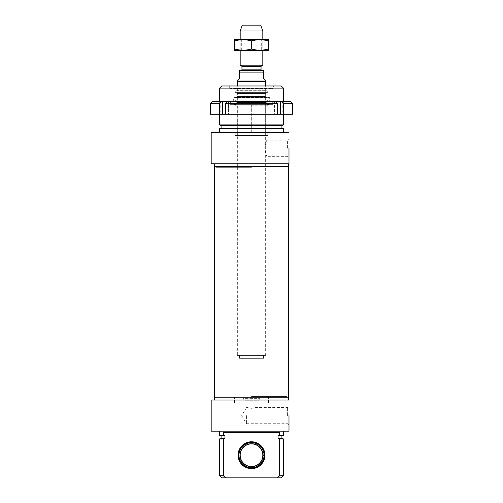 <?xml version="1.0" encoding="UTF-8"?>
<svg xmlns="http://www.w3.org/2000/svg" width="503" height="503" viewBox="0 0 503 503"><rect width="100%" height="100%" fill="white"/><g stroke="black" fill="none" stroke-linecap="round" stroke-linejoin="round"><path stroke-width="0.38" stroke-dasharray="2.52 1.89" d="M241.333 49.954L261.667 49.954L241.333 49.954L240.183 50.614L262.817 50.614L240.183 50.614L240.183 39.297L262.817 39.297L240.183 39.297L241.333 39.957L261.667 39.957L241.333 39.957L241.333 49.954M261.667 49.954L261.667 39.957L262.817 39.297L262.817 50.614L261.667 49.954M234.524 50.614L268.476 50.614L268.476 49.099L259.988 50.614L251.5 49.099L243.012 50.614L234.524 49.099L234.524 50.614M268.476 39.297L234.524 39.297L234.524 40.812L243.012 39.297L251.5 40.812L259.988 39.297L268.476 40.812L268.476 39.297M234.524 49.099L234.524 40.812M251.5 49.099L251.5 40.812M268.476 49.099L268.476 40.812M251.5 167.323L216.133 167.323L251.5 167.323M251.5 166.619L287.056 166.619L251.5 166.619M251.5 396.502L286.867 396.502L251.5 396.502M214.435 166.619L288.565 166.619L214.435 166.619M251.5 397.213L215.944 397.213L251.5 397.213M288.565 397.213L214.435 397.213L288.565 397.213M280.511 114.275L280.511 101.543L274.506 101.543L274.506 114.275L277.354 114.275L274.506 114.275L274.506 101.543L275.845 101.543A9928.132 7020.252 -90 0 1 277.354 103.662L225.646 103.662L225.646 114.275L292.526 114.275M225.646 103.668A9928.132 7020.252 90 0 1 227.155 101.543L221.157 101.543A9928.132 7020.252 -90 0 0 219.648 103.668M210.474 103.662L219.648 103.662L219.648 114.275L228.494 114.275L228.494 101.543L228.494 114.275L225.646 114.275M222.489 114.275L222.489 101.543M210.474 114.275L219.648 114.275M228.802 114.275L283.598 114.275L228.802 114.275M277.354 103.662L277.354 114.275M227.155 101.543L275.845 101.543M212.599 101.543L221.157 101.543M283.352 114.275L283.352 103.662L292.526 103.662M283.352 103.668A9928.132 7020.252 90 0 0 281.843 101.543L280.511 101.543M281.843 101.543L290.407 101.543M274.198 101.543L219.402 101.543L274.198 101.543M229.802 112.861L282.183 112.861L229.802 112.861M273.198 102.958L220.817 102.958L273.198 102.958M245.137 400.746L257.869 400.746L245.137 400.746L243.012 398.627L259.988 398.627L243.012 398.627L243.012 358.872L259.988 358.872L243.012 358.872L242.446 358.306L260.554 358.306L242.446 358.306M262.817 65.157L240.183 65.157M241.383 70.42L261.617 70.42L241.383 70.42M239.478 70.42L263.522 70.42M263.522 78.625L265.295 80.392M263.528 72.118L263.528 78.625M237.705 80.392L239.478 78.625L239.478 72.118L263.522 72.118M265.295 81.033L237.705 81.027M239.478 358.306L263.528 358.306L239.478 358.306L239.478 355.476L263.528 355.476L239.478 355.476M237.353 355.476L265.647 355.476L237.353 355.476L237.353 85.982M265.647 81.643L237.353 81.643M262.817 30.979L240.183 30.979M260.692 25.15L242.308 25.15M251.217 105.787L267.772 105.787L251.783 105.787L251.783 131.956L251.783 105.077L251.783 105.787L251.217 105.787L251.217 105.077L235.234 105.077L267.772 105.077L251.783 105.077L251.783 104.373L251.783 105.077L265.647 105.077L265.647 131.956L251.783 131.956L251.783 132.666L251.783 131.956L267.772 131.956L235.234 131.956L251.217 131.956L251.217 105.787M265.836 104.373L234.417 104.373L265.836 104.373L265.647 105.077L237.353 105.077L251.217 105.077L251.217 132.666L251.217 131.956L237.353 131.956L265.647 131.956M267.577 132.666L235.423 132.666L267.577 132.666L267.772 131.962M267.772 131.956L267.772 135.496L235.234 135.496L267.772 135.496M270.683 103.668L231.254 103.668L270.683 103.668M231.254 103.668L230.28 101.575L272.72 101.575L230.28 101.575L230.28 104.373L272.72 104.373L230.28 104.373M265.307 90.194L236.932 90.194L265.307 90.194M265.32 102.48L236.919 102.48L265.32 102.48M234.065 103.668L269.904 103.668L234.065 103.668M271.607 88.811L230.28 88.811L271.607 88.811M271.337 88.528L230.563 88.528L271.337 88.528M267.25 88.528L234.876 88.528L267.25 88.528M237.158 90.194L266.64 90.194L237.158 90.194M237.561 93.533L266.213 93.533L237.561 93.533M265.439 96.545L236.787 96.545L265.439 96.545M265.471 102.908L236.756 102.908L265.471 102.908M265.471 102.48L236.756 102.48L265.471 102.48M265.873 102.908L236.335 102.908L265.873 102.908M221.792 85.982L281.208 85.982M283.327 88.1L219.673 88.1M219.673 124.882L283.327 124.882M283.327 101.543L283.327 114.275M273.946 85.982L229.054 85.982L273.946 85.982L272.72 88.1L230.28 88.1L272.72 88.1L272.72 88.811L272.437 88.528M282.623 125.593L220.377 125.593M281.919 125.593L221.087 125.593L281.919 125.593M287.578 148.228L287.578 140.13L287.578 148.228M288.986 157.741L288.986 138.715L288.986 157.741L287.578 156.326L267.062 156.326C266.351 155.842 265.59 153.145 264.792 148.228C265.59 143.311 266.351 140.614 267.062 140.13C266.351 140.614 265.59 143.311 264.792 148.228C265.59 153.145 266.351 155.842 267.062 156.326L267.062 166.619L235.938 166.619L267.062 166.619M211.185 163.789L288.986 163.789M288.565 163.789L214.435 163.789L288.565 163.789M271.746 103.668L272.72 101.575L272.72 104.373M281.919 128.422L221.087 128.422L281.919 128.422M219.673 128.422L283.327 128.422M283.327 132.666L219.673 132.666L283.327 132.666M211.185 132.666L288.986 132.666M267.062 135.496L235.938 135.496L267.062 135.496L267.062 140.13L287.578 140.13L288.986 138.715M264.037 455.498L264.226 455.498A12.732 12.732 0 0 1 251.5 467.947A12.732 12.732 0 0 1 238.768 455.309A12.732 12.732 0 0 1 251.311 442.483A12.732 12.732 0 0 1 264.226 454.932L262.811 454.932A11.318 11.318 0 0 0 245.76 445.463A11.318 11.318 0 0 0 245.76 464.967A11.318 11.318 0 0 0 262.811 455.498L264.037 455.498A12.544 12.544 0 0 1 245.15 466.03A12.544 12.544 0 0 1 245.15 444.4A12.544 12.544 0 0 1 264.037 454.932M263.006 455.498A11.506 11.506 0 0 1 245.665 465.13A11.506 11.506 0 0 1 245.665 445.3A11.506 11.506 0 0 1 263.006 454.932M264.226 454.932A12.732 12.732 0 0 0 251.311 442.483A12.732 12.732 0 0 0 238.768 455.309A12.732 12.732 0 0 0 251.5 467.947A12.732 12.732 0 0 0 264.226 455.498M251.5 442.483A12.732 12.732 0 0 0 238.768 455.215A12.732 12.732 0 0 0 251.5 467.947A12.732 12.732 0 0 0 264.232 455.215A12.732 12.732 0 0 0 251.5 442.483M251.5 441.772A13.436 13.436 0 0 1 263.138 461.936A13.436 13.436 0 0 1 239.862 461.936A13.436 13.436 0 0 1 251.5 441.772M224.96 438.239L224.149 438.239A334.809 334.809 -41.5 0 0 223.351 438.943L223.351 475.725L225.772 477.85L277.228 477.85L279.649 475.725L279.649 438.943L283.334 438.943M278.04 435.409L281.919 435.409L278.04 435.409L279.649 435.409L279.649 432.58L223.351 432.58L279.649 432.58L223.351 432.58L223.351 435.409L224.96 435.409L221.087 435.409L224.96 435.409M279.649 438.949A334.809 334.809 -138.6 0 0 278.851 438.239L278.04 438.239M223.351 438.943L219.673 438.943M220.377 438.239L224.149 438.239M278.851 438.239L282.623 438.239M225.772 477.85L221.792 477.85M219.673 475.725L223.351 475.725M281.208 477.85L277.228 477.85M279.649 475.725L283.334 475.725M251.5 402.872L268.476 402.872L251.5 402.872M251.5 408.323L255.04 407.505C255.254 408.379 247.746 408.379 247.966 407.505L251.5 408.323M287.578 415.604L287.578 407.505L287.578 415.604M288.992 425.117L288.992 406.091L288.992 425.117M246.552 415.604L246.552 423.702L246.552 415.604M211.185 400.042L288.986 400.042M288.565 400.042L214.435 400.042L288.565 400.042M211.185 431.165L288.992 431.165M283.334 431.165L219.673 431.165L283.334 431.165M279.649 435.409L283.334 435.409M219.673 435.409L223.351 435.409M261.051 66.503L241.949 66.503M241.666 66.012L261.334 66.012M241.949 69.854L261.051 69.854M264.911 90.697L237.347 90.697L264.911 90.697M264.918 102.015L237.341 102.015L264.918 102.015M234.417 97.683L269.533 97.683L234.417 97.683M267.156 92.062L234.976 92.062L267.156 92.062M266.502 92.175L235.668 92.175L266.502 92.175M267.269 97.538L234.857 97.538L267.269 97.538M287.056 397.213L287.056 166.619M215.944 397.213L215.944 166.619M219.402 101.543L220.817 102.958L220.817 112.861L219.402 114.275M283.598 101.543L282.183 102.958L282.183 112.861L283.598 114.275M257.863 400.746L259.988 398.627L259.988 358.872L260.554 358.306M263.528 358.306L263.528 355.476M265.647 355.476L265.647 85.982M235.423 104.373L235.228 105.787M267.577 104.373L267.772 105.787M237.353 131.962L237.165 132.666M265.647 131.962L265.836 132.666M237.165 104.373L237.353 131.956M235.423 132.666L235.228 131.962M235.234 131.956L235.234 135.496M236.919 102.48L237.341 102.015L236.787 93.533L237.347 90.697L236.932 90.194M266.081 102.48L265.659 102.015L266.213 93.533L265.653 90.697L266.074 90.194M236.335 102.908L234.857 97.538L234.178 97.016L233.467 97.683L233.096 103.668M266.665 102.908L268.143 97.538L268.822 97.016L234.178 97.016L268.822 97.016L269.533 97.683L269.904 103.662M229.054 85.982L230.28 88.811L230.563 88.528M268.024 92.068L268.124 88.528M234.976 92.068L234.876 88.528M236.366 90.194L235.335 92.407L267.665 92.407L266.634 90.194M234.976 92.062L235.335 92.407L267.665 92.407L268.024 92.062M266.244 102.908L266.244 102.48M236.756 102.908L236.756 102.48M219.673 101.543L219.673 114.275M267.766 105.787L268.583 104.373M235.234 105.787L234.417 104.373M235.938 135.496L235.938 166.619M255.04 407.505L255.04 402.872M246.552 407.505L247.966 407.505L247.966 402.872M268.476 402.872L268.476 397.213M234.524 402.872L234.524 397.213M246.552 423.702L287.578 423.702L288.986 425.117M255.034 407.505L287.578 407.505L288.986 406.091M246.545 407.505L241.685 415.604L246.545 423.702"/><path stroke-width="0.75" d="M259.988 50.614L234.524 50.614L234.524 49.099L243.012 50.614L251.5 49.099L259.988 50.614L268.476 49.099L268.476 50.614L259.988 50.614M259.988 39.297L268.476 39.297L268.476 40.812L259.988 39.297L251.5 40.812L243.012 39.297L259.988 39.297M234.524 39.297L243.012 39.297L234.524 40.812L234.524 39.297M234.524 49.099L234.524 40.812M251.5 49.099L251.5 40.812M268.476 49.099L268.476 40.812M288.565 163.789L288.565 166.619L214.435 166.619L214.435 397.213L288.565 397.213L214.435 397.213L214.435 400.042M277.354 103.668A9928.132 7020.252 -90 0 0 275.845 101.543L281.843 101.543A9928.132 7020.252 90 0 1 283.352 103.662L283.352 114.275L277.354 114.275L277.354 103.662L225.646 103.662L225.646 114.275L219.648 114.275L219.648 103.662A9928.132 7020.252 -90 0 1 221.157 101.543L227.155 101.543A9928.132 7020.252 90 0 0 225.646 103.662M280.511 114.275L280.511 101.543M222.489 114.275L222.489 101.543M277.354 114.275L225.646 114.275M219.648 114.275L210.474 114.275L210.474 103.662L219.648 103.662M283.352 103.662L292.526 103.662L292.526 114.275L283.352 114.275M221.157 101.543L212.599 101.543L210.474 103.662M275.845 101.543L227.155 101.543M290.407 101.543L281.843 101.543M241.666 66.012L241.949 66.503L261.051 66.503L261.334 66.012L241.666 66.012L240.183 65.157L262.817 65.157L262.817 50.614M261.051 66.503L261.051 69.854L241.949 69.854L241.949 66.503M241.949 69.854L241.383 70.42M237.705 81.027L265.295 81.027L265.295 80.392L263.522 78.625L263.522 70.42L239.478 70.42L239.478 78.625L237.705 80.392L237.353 81.643L265.647 81.643L265.647 85.982M263.522 70.42L263.528 72.118M239.478 72.118L239.478 70.42M237.353 85.982L237.353 81.643M240.183 39.297L240.183 30.979L262.817 30.979L262.817 39.297M240.183 65.157L240.183 50.614M240.183 30.979L242.308 25.15L260.692 25.15L262.817 30.979M283.334 88.1L281.208 85.982L221.792 85.982L219.666 88.1M219.673 101.543L219.673 88.1L283.327 88.1L283.327 101.543M283.327 114.275L283.327 124.882L219.673 124.882L219.673 114.275M219.666 124.889L220.377 125.593L282.623 125.593L283.334 124.889M288.986 148.228L288.986 163.789L288.986 148.228M288.986 163.789L211.185 163.789L211.185 132.666L288.986 132.666M281.919 125.593L281.919 128.422M283.327 132.666L283.327 128.422L219.673 128.422L219.673 132.666M288.565 400.042L288.565 166.619L214.435 166.619L214.435 163.789M264.226 455.498L262.811 455.498A11.318 11.318 0 0 1 245.76 464.967A11.318 11.318 0 0 1 245.76 445.463A11.318 11.318 0 0 1 262.811 454.932L264.226 454.932M263.006 455.498A11.506 11.506 0 0 1 245.665 465.13A11.506 11.506 0 0 1 245.665 445.3A11.506 11.506 0 0 1 263.006 454.932M264.037 455.498A12.544 12.544 0 0 1 245.15 466.03A12.544 12.544 0 0 1 245.15 444.4A12.544 12.544 0 0 1 264.037 454.932M251.5 467.947A12.732 12.732 0 0 1 240.472 448.852A12.732 12.732 0 0 1 262.528 448.852A12.732 12.732 0 0 1 251.5 467.947M224.96 435.409L224.96 438.239L224.96 435.409L223.351 435.409L223.351 432.58L279.649 432.58L279.649 435.409L278.04 435.409L278.04 438.239L278.04 435.409M251.5 468.658A13.436 13.436 0 0 0 263.138 448.494A13.436 13.436 0 0 0 239.862 448.494A13.436 13.436 0 0 0 251.5 468.658M278.04 438.239L278.851 438.239A334.809 334.809 41.4 0 1 279.649 438.943L279.649 475.725L277.228 477.85L225.772 477.85L223.351 475.725L223.351 438.943A334.809 334.809 -41.4 0 1 224.149 438.239L224.96 438.239M223.351 475.725L219.673 475.725L219.673 438.943L223.351 438.943M224.149 438.239L220.377 438.239L219.666 438.943M279.649 438.943L283.334 438.943L283.334 475.725L279.649 475.725M283.334 438.943L282.623 438.239L278.851 438.239M219.666 475.731L221.792 477.85L225.772 477.85M277.228 477.85L281.208 477.85L283.334 475.731M288.992 415.604L288.992 431.165L288.992 415.604M288.992 400.042L211.185 400.042L211.185 431.165L288.992 431.165M283.334 431.165L283.334 435.409L279.649 435.409M223.351 435.409L219.673 435.409L219.673 431.165M239.472 72.118L263.522 72.118M290.401 101.543L292.526 103.662M261.334 66.012L262.817 65.157M261.051 69.854L261.617 70.42M265.295 81.033L265.647 81.643M221.087 125.593L221.087 128.422M221.087 435.409L221.087 438.239M281.919 435.409L281.919 438.239"/></g></svg>
